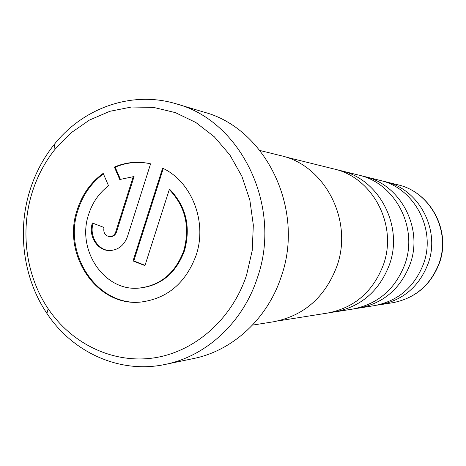 <?xml version="1.0" encoding="UTF-8"?>
<svg xmlns="http://www.w3.org/2000/svg" width="466" height="466" viewBox="0 0 466 466"><rect width="100%" height="100%" fill="white"/><g stroke="black" fill="none" stroke-linecap="round" stroke-linejoin="round"><path stroke-width="0.7" d="M337.314 169.898L340.792 170.661C378.963 178.921 403.754 225.818 389.407 264.746C379.248 291.052 361.028 306.779 334.751 311.923L331.215 312.389M361.54 175.886L364.558 176.55C400.346 184.315 423.53 227.95 410.115 264.146C400.62 288.617 383.559 303.267 358.931 308.09L355.867 308.498M382.621 181.093L385.254 181.682C418.946 189.004 440.708 229.796 428.126 263.628C419.214 286.503 403.166 300.209 379.988 304.747L377.314 305.108M165.249 364.418L193.524 358.54C232.47 350.787 267.467 318.89 281.196 276.752C305.265 209.479 265.812 128.435 204.067 112.155L176.398 103.883C241.132 120.898 282.664 206.7 257.319 277.963C242.868 322.589 206.077 356.304 165.249 364.418C120.007 374.122 72.778 352.645 46.891 313.373C23.463 278.715 17.038 231.689 29.795 190.804C35.101 173.702 43.21 158.312 54.108 144.635C83.257 107.722 132.146 90.357 176.398 103.883M246.543 275.179L252.217 250.498L253.329 225.084L249.828 199.996L241.883 176.288L229.855 154.933L214.29 136.771L195.86 122.5L175.356 112.615L153.617 107.413L131.494 107.011L109.825 111.316L89.402 120.088L70.931 132.915L55.046 149.277C44.73 162.197 37.064 176.742 32.038 192.924C19.962 231.585 26.055 276.093 48.219 308.83C71.846 343.937 112.976 363.864 153.844 357.917C194.637 351.888 231.922 319.426 246.543 275.179M77.199 209.857C61.634 254.459 96.98 307.146 140.953 302.038C167.341 298.59 185.713 283.054 196.07 255.426C207.556 222.02 191.776 181.624 162.617 168.179L133.026 260.937L144.943 265.62L169.292 189.557C185.427 206.479 190.256 226.86 183.773 250.714C175.28 273.315 160.188 285.798 138.501 288.145C103.836 291.302 76.36 249.566 88.686 214.261C92.507 202.425 99.124 192.936 108.543 185.788L103.19 173.358C90.806 182.352 82.144 194.52 77.199 209.857M103.417 173.888C91.342 182.853 82.878 194.864 78.032 209.916C62.549 254.308 97.551 306.791 141.338 302.009M169.292 189.557L170.02 189.65C186.138 206.549 190.955 226.901 184.484 250.72C175.997 273.292 160.927 285.751 139.264 288.099L138.885 288.122M252.479 325.122L273.559 321.767C303.925 315.802 325.035 297.32 336.871 266.307C353.583 220.383 324.755 165.115 280.666 155.627L259.946 150.489M284.907 156.815L333.848 168.942C372.707 177.342 397.964 225.195 383.343 264.921C372.986 291.763 354.434 307.805 327.68 313.047L277.887 320.952M340.792 170.661L358.54 175.059C394.935 182.946 418.526 227.408 404.878 264.298C395.215 289.235 377.856 304.158 352.809 309.057L334.751 311.923M364.558 176.55L379.994 180.377C414.222 187.81 436.351 229.33 423.553 263.756C414.49 287.039 398.185 300.984 374.641 305.597L358.931 308.09M147.378 163.182C136.299 161.428 125.564 162.762 115.166 167.189L114.374 167.067L119.762 179.526L134.08 176.509L116.494 232.027C115.352 235.05 113.325 236.612 110.407 236.699L110.005 236.67M93.148 223.296C88.971 235.831 97.994 250.545 110.005 250.557M115.166 167.189L120.397 179.282M163.281 168.511L133.8 260.931L145.031 265.34M133.311 176.398L115.702 231.992C114.56 235.021 112.533 236.582 109.609 236.67C104.996 235.714 103.132 232.65 104.011 227.484L92.408 223.01C87.987 235.755 97.33 250.859 109.603 250.557C118.178 250.125 124.137 245.454 127.48 236.536L150.582 163.851L147.006 163.112C135.787 161.265 124.911 162.582 114.374 167.067M133.8 260.931L133.026 260.937M439.327 263.261C430.846 285.099 415.34 298.246 392.809 302.714C415.095 298.351 430.514 285.221 439.065 263.313C451.152 230.92 430.252 191.852 397.853 184.804C430.666 192.062 451.309 231.002 439.374 263.139M116.494 232.027L115.702 231.992M55.046 149.277L54.108 144.635M138.501 288.145L139.264 288.099M385.254 181.682L397.853 184.804M379.988 304.747L392.809 302.714M109.609 236.67L110.407 236.699M48.219 308.83L46.891 313.373"/></g></svg>
